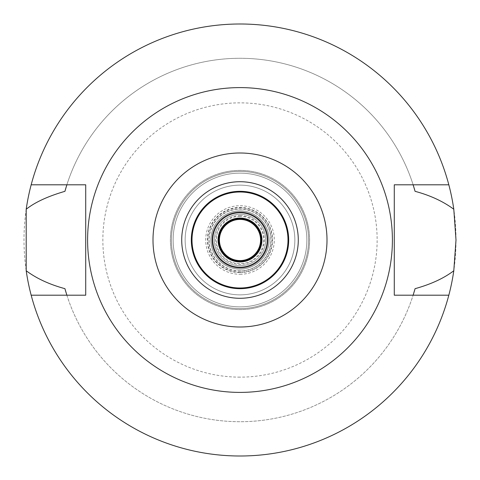 <?xml version="1.0" encoding="UTF-8"?>
<svg xmlns="http://www.w3.org/2000/svg" width="480" height="480" viewBox="0 0 480 480"><rect width="100%" height="100%" fill="white"/><g stroke="black" fill="none" stroke-linecap="round" stroke-linejoin="round"><path stroke-width="0.36" stroke-dasharray="2.4 1.8" d="M240 392.4A152.4 152.4 0 0 0 392.4 240A152.4 152.4 0 0 0 240 87.6A152.4 152.4 0 0 0 87.6 240A152.4 152.4 0 0 0 240 392.4M31.17 295.2A216 216 0 0 0 240 456A216 216 0 0 1 31.17 295.2L85.716 295.2L85.716 184.8L66.87 184.8A181.716 181.716 0 0 1 413.13 184.8L413.13 184.8A181.716 181.716 0 0 0 66.87 184.8L31.17 184.8A216 216 0 0 1 240 24A216 216 0 0 0 31.17 184.8M66.066 292.602A181.716 181.716 0 0 0 66.612 294.372M66.87 295.2A181.716 181.716 0 0 0 413.13 295.2A181.716 181.716 0 0 1 66.87 295.2M413.388 294.372A181.716 181.716 0 0 0 413.934 292.602M448.83 184.8A216 216 0 0 0 240 24A216 216 0 0 1 448.83 184.8L394.284 184.8L394.284 295.2L448.83 295.2A216 216 0 0 1 240 456A216 216 0 0 0 448.83 295.2M413.934 187.398A181.716 181.716 0 0 0 413.388 185.628M66.612 185.628A181.716 181.716 0 0 0 66.066 187.398M240 456A216 216 0 0 0 456 240A216 216 0 0 0 240 24A216 216 0 0 0 24 240A216 216 0 0 0 240 456M240 377.142A137.142 137.142 0 0 1 102.858 240A137.142 137.142 0 0 1 240 102.858A137.142 137.142 0 0 1 377.142 240A137.142 137.142 0 0 1 240 377.142M240 308.574A68.574 68.574 0 0 1 171.426 240A68.574 68.574 0 0 1 240 171.426A68.574 68.574 0 0 1 308.574 240A68.574 68.574 0 0 1 240 308.574A68.574 68.574 0 0 0 308.574 240A68.574 68.574 0 0 0 240 171.426A68.574 68.574 0 0 0 171.426 240A68.574 68.574 0 0 0 240 308.574A68.574 68.574 0 0 0 308.574 240A68.574 68.574 0 0 0 240 171.426A68.574 68.574 0 0 0 171.426 240A68.574 68.574 0 0 0 240 308.574A68.574 68.574 0 0 1 171.426 240A68.574 68.574 0 0 1 240 171.426A68.574 68.574 0 0 1 308.574 240A68.574 68.574 0 0 1 240 308.574M240 306.858A66.858 66.858 0 0 1 173.142 240A66.858 66.858 0 0 1 240 173.142A66.858 66.858 0 0 1 306.858 240A66.858 66.858 0 0 1 240 306.858A66.858 66.858 0 0 0 306.858 240A66.858 66.858 0 0 0 240 173.142A66.858 66.858 0 0 0 173.142 240A66.858 66.858 0 0 0 240 306.858M240 294.858A54.858 54.858 0 0 1 185.142 240A54.858 54.858 0 0 1 240 185.142A54.858 54.858 0 0 1 294.858 240A54.858 54.858 0 0 1 240 294.858A54.858 54.858 0 0 0 294.858 240A54.858 54.858 0 0 0 240 185.142A54.858 54.858 0 0 0 185.142 240A54.858 54.858 0 0 0 240 294.858A54.858 54.858 0 0 0 294.858 240A54.858 54.858 0 0 0 240 185.142A54.858 54.858 0 0 1 294.858 240A54.858 54.858 0 0 1 240 294.858A54.858 54.858 0 0 1 185.142 240A54.858 54.858 0 0 1 240 185.142A54.858 54.858 0 0 0 185.142 240A54.858 54.858 0 0 0 240 294.858M240 288A48 48 0 0 1 192 240A48 48 0 0 1 240 192A48 48 0 0 1 288 240A48 48 0 0 1 240 288A48 48 0 0 0 288 240A48 48 0 0 0 240 192A48 48 0 0 0 192 240A48 48 0 0 0 240 288A48 48 0 0 1 192 240A48 48 0 0 1 240 192A48 48 0 0 1 288 240A48 48 0 0 1 240 288A48 48 0 0 0 288 240A48 48 0 0 0 240 192A48 48 0 0 0 192 240A48 48 0 0 0 240 288A48 48 0 0 1 192 240A48 48 0 0 1 240 192A48 48 0 0 1 288 240A48 48 0 0 1 240 288M240 270.858A30.858 30.858 0 0 1 209.142 240A30.858 30.858 0 0 1 240 209.142A30.858 30.858 0 0 1 270.858 240A30.858 30.858 0 0 1 240 270.858M240 216.348A23.652 23.652 0 0 0 216.348 240A23.652 23.652 0 0 0 240 263.652A23.652 23.652 0 0 0 263.652 240A23.652 23.652 0 0 0 240 216.348M240 265.716A25.716 25.716 0 0 1 214.284 240A25.716 25.716 0 0 1 240 214.284A25.716 25.716 0 0 1 265.716 240A25.716 25.716 0 0 1 240 265.716A25.716 25.716 0 0 0 265.716 240A25.716 25.716 0 0 0 240 214.284A25.716 25.716 0 0 0 214.284 240A25.716 25.716 0 0 0 240 265.716M240 261.942A21.942 21.942 0 0 1 218.058 240A21.942 21.942 0 0 1 240 218.058A21.942 21.942 0 0 1 261.942 240A21.942 21.942 0 0 1 240 261.942M240 267.426A27.426 27.426 0 0 1 212.574 240A27.426 27.426 0 0 1 240 212.574A27.426 27.426 0 0 1 267.426 240A27.426 27.426 0 0 1 240 267.426M240 288.684A48.684 48.684 0 0 1 191.316 240A48.684 48.684 0 0 1 240 191.316A48.684 48.684 0 0 1 288.684 240A48.684 48.684 0 0 1 240 288.684M240 298.284A58.284 58.284 0 0 1 181.716 240A58.284 58.284 0 0 1 240 181.716A58.284 58.284 0 0 1 298.284 240A58.284 58.284 0 0 1 240 298.284M240 215.628A24.372 24.372 0 0 1 264.372 240A24.372 24.372 0 0 1 240 264.372A24.372 24.372 0 0 1 215.628 240A24.372 24.372 0 0 1 240 215.628M240 272.574A32.574 32.574 0 0 0 272.574 240A32.574 32.574 0 0 0 240 207.426A32.574 32.574 0 0 0 207.426 240A32.574 32.574 0 0 0 240 272.574M240 218.742A21.258 21.258 0 0 1 261.258 240A21.258 21.258 0 0 1 240 261.258A21.258 21.258 0 0 1 218.742 240A21.258 21.258 0 0 1 240 218.742M240 219.426A20.574 20.574 0 0 1 260.574 240A20.574 20.574 0 0 1 240 260.574A20.574 20.574 0 0 1 219.426 240A20.574 20.574 0 0 1 240 219.426M240 267.084A27.084 27.084 0 0 0 267.084 240A27.084 27.084 0 0 0 240 212.916A27.084 27.084 0 0 0 212.916 240A27.084 27.084 0 0 0 240 267.084A27.084 27.084 0 0 0 267.084 240A27.084 27.084 0 0 0 240 212.916A27.084 27.084 0 0 0 212.916 240A27.084 27.084 0 0 0 240 267.084A27.084 27.084 0 0 1 212.916 240A27.084 27.084 0 0 1 240 212.916A27.084 27.084 0 0 1 267.084 240A27.084 27.084 0 0 1 240 267.084M240 207.768A32.232 32.232 0 0 1 272.232 240A32.232 32.232 0 0 1 240 272.232A32.232 32.232 0 0 1 207.768 240A32.232 32.232 0 0 1 240 207.768M240 268.116A28.116 28.116 0 0 0 268.116 240A28.116 28.116 0 0 0 240 211.884A28.116 28.116 0 0 0 211.884 240A28.116 28.116 0 0 0 240 268.116A28.116 28.116 0 0 1 211.884 240A28.116 28.116 0 0 1 240 211.884A28.116 28.116 0 0 1 268.116 240A28.116 28.116 0 0 1 240 268.116M240 269.142A29.142 29.142 0 0 0 269.142 240A29.142 29.142 0 0 0 240 210.858A29.142 29.142 0 0 0 210.858 240A29.142 29.142 0 0 0 240 269.142A29.142 29.142 0 0 1 210.858 240A29.142 29.142 0 0 1 240 210.858A29.142 29.142 0 0 1 269.142 240A29.142 29.142 0 0 1 240 269.142M240 274.284A34.284 34.284 0 0 0 274.284 240A34.284 34.284 0 0 0 240 205.716A34.284 34.284 0 0 0 205.716 240A34.284 34.284 0 0 0 240 274.284A34.284 34.284 0 0 1 205.716 240A34.284 34.284 0 0 1 240 205.716A34.284 34.284 0 0 1 274.284 240A34.284 34.284 0 0 1 240 274.284M240 271.044A31.044 31.044 0 0 0 271.044 240A31.044 31.044 0 0 0 240 208.956A31.044 31.044 0 0 0 208.956 240A31.044 31.044 0 0 0 240 271.044M240 170.4A69.6 69.6 0 0 0 170.4 240A69.6 69.6 0 0 0 240 309.6A69.6 69.6 0 0 0 309.6 240A69.6 69.6 0 0 0 240 170.4A69.6 69.6 0 0 1 309.6 240A69.6 69.6 0 0 1 240 309.6A69.6 69.6 0 0 1 170.4 240A69.6 69.6 0 0 1 240 170.4"/><path stroke-width="0.72" d="M240 327A87 87 0 0 1 153 240A87 87 0 0 1 240 153A87 87 0 0 1 327 240A87 87 0 0 1 240 327M240 298.284A58.284 58.284 0 0 0 298.284 240A58.284 58.284 0 0 0 240 181.716A58.284 58.284 0 0 0 181.716 240A58.284 58.284 0 0 0 240 298.284M240 392.4A152.4 152.4 0 0 1 87.6 240A152.4 152.4 0 0 1 240 87.6A152.4 152.4 0 0 1 392.4 240A152.4 152.4 0 0 1 240 392.4M85.716 295.2L85.716 184.8L31.17 184.8A216 216 0 0 1 453.798 209.244L456 240L453.798 270.756A216 216 0 0 1 31.17 295.2L85.716 295.2M448.83 295.2L394.284 295.2L394.284 184.8L448.83 184.8M31.17 295.2A216 216 0 0 1 26.202 270.756C36.582 278.502 49.494 284.472 64.926 288.672L66.87 295.2A181.716 181.716 0 0 1 66.612 294.372M64.926 288.672A181.716 181.716 0 0 0 66.066 292.602M413.934 292.602A181.716 181.716 0 0 0 415.074 288.672L413.13 295.2A181.716 181.716 0 0 0 413.388 294.372M453.798 209.244C443.076 201.336 430.17 195.366 415.074 191.328L413.13 184.8A181.716 181.716 0 0 1 413.388 185.628M415.074 191.328A181.716 181.716 0 0 0 413.934 187.398M66.066 187.398A181.716 181.716 0 0 0 64.926 191.328L66.87 184.8A181.716 181.716 0 0 0 66.612 185.628M26.202 270.756L26.202 209.244A216 216 0 0 1 31.17 184.8M64.926 191.328C47.88 196.296 34.974 202.266 26.202 209.244M415.074 288.672C430.968 284.262 443.874 278.292 453.798 270.756M240 218.058A21.942 21.942 0 0 0 218.058 240A21.942 21.942 0 0 0 240 261.942A21.942 21.942 0 0 0 261.942 240A21.942 21.942 0 0 0 240 218.058M240 212.574A27.426 27.426 0 0 0 212.574 240A27.426 27.426 0 0 0 240 267.426A27.426 27.426 0 0 0 267.426 240A27.426 27.426 0 0 0 240 212.574M240 192A48 48 0 0 0 192 240A48 48 0 0 0 240 288A48 48 0 0 0 288 240A48 48 0 0 0 240 192M240 191.316A48.684 48.684 0 0 0 191.316 240A48.684 48.684 0 0 0 240 288.684A48.684 48.684 0 0 0 288.684 240A48.684 48.684 0 0 0 240 191.316M240 261.258A21.258 21.258 0 0 0 261.258 240A21.258 21.258 0 0 0 240 218.742A21.258 21.258 0 0 0 218.742 240A21.258 21.258 0 0 0 240 261.258M240 260.574A20.574 20.574 0 0 0 260.574 240A20.574 20.574 0 0 0 240 219.426A20.574 20.574 0 0 0 219.426 240A20.574 20.574 0 0 0 240 260.574"/></g></svg>
